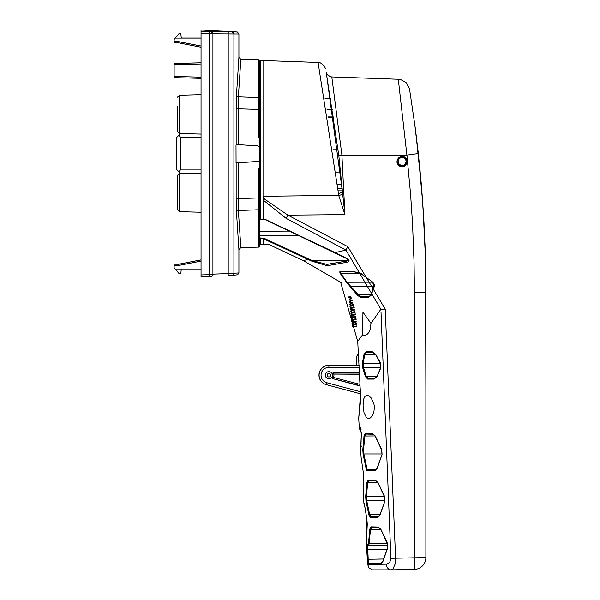 <?xml version="1.0" encoding="UTF-8"?>
<svg xmlns="http://www.w3.org/2000/svg" width="600" height="600" viewBox="0 0 600 600"><rect width="100%" height="100%" fill="white"/><g stroke="black" fill="none" stroke-linecap="round" stroke-linejoin="round"><path stroke-width="0.9" d="M398.168 161.528A3.96 3.96 0 0 1 402.127 157.567A3.96 3.96 0 0 1 403.425 165.262A3.96 3.96 0 0 1 398.168 161.528L398.168 161.205A3.96 3.96 0 0 1 398.303 160.185M405.952 160.185A3.96 3.96 0 0 1 406.08 161.205L406.08 161.528M367.425 559.32L368.197 559.275L368.805 563.235L381.218 563.145A0.795 0.69 89.3 0 0 380.543 563.977L368.032 564.075L366.832 544.597L368.093 544.643L368.543 543.082L369.772 529.185A0.795 0.398 6.5 0 0 370.515 529.537L368.858 545.393A0.795 0.78 92 0 0 368.858 545.393L367.612 545.34L368.197 559.275L383.513 559.013M367.59 549.255L367.447 546.39M368.805 563.175L368.197 559.245M326.205 72.262L327.54 74.91L330.54 76.755L331.8 76.935L341.903 155.145L344.933 214.627L338.7 195.42A4.058 1.89 -7.5 0 0 342.585 193.222L344.933 214.627L287.85 215.138L286.087 218.355L263.28 200.123M325.56 68.895L324.24 65.79L320.49 62.94L318.067 62.468L338.528 193.972L342.45 191.797L342.585 193.222M318.067 62.468L263.025 60.547L263.025 196.267L338.7 195.42L338.55 193.972M259.627 217.507L259.627 237.195L260.805 238.493L260.805 244.185L259.627 244.155L259.627 246.33L259.627 209.295A0.795 0.473 180 0 1 258.855 209.775L238.365 210.517L240.84 247.597L238.913 249.57L236.445 211.718L236.153 198.6L238.11 198.593L238.365 210.517A1.98 1.2 177.2 0 0 236.445 211.718M326.272 72.532L342.45 191.797L338.82 155.587L326.212 72.285M407.272 161.602L407.272 161.595A5.145 5.145 0 0 1 406.643 164.062L407.145 160.455L406.147 158.392L404.355 156.96L400.98 156.585L398.918 157.575L397.485 159.368L396.975 161.602L397.342 163.493L399.938 166.26L403.725 166.493L406.643 164.062A5.145 5.145 0 0 1 396.975 161.595L396.975 161.602M385.222 309.09L395.58 558.165L395.002 564.33L393.022 568.815L391.215 569.85L372.397 569.865L369 567.84L367.642 564.405L386.558 564.202L389.423 562.65L390.765 559.957L390.908 558.322L381 311.873M425.873 390.855L425.528 262.035L423.975 222.368L421.185 182.775L418.29 153.142L418.29 153.532L406.897 155.093L398.287 79.26L331.8 76.935M265.612 219.555L335.183 252.615L345.945 250.095L380.895 309.225L370.942 323.317L362.925 312.157L362.647 334.725L357.712 341.347L360.21 389.077L360.788 391.035L358.702 418.29L360.952 397.155M417.847 149.453L422.842 204.33L425.37 256.178L425.873 292.087L425.873 557.572L425.873 420.638M425.873 291.803L425.873 391.028M333.577 116.115L328.155 116.145M342.375 190.86L338.228 190.822M337.597 184.68L341.82 184.657M340.68 172.815L336.278 172.778M333.322 149.782L338.123 149.738M333.81 117.69L328.403 117.66M327.022 109.493L332.558 109.455M263.22 218.423L263.025 196.267L264.615 199.103L287.85 215.138L347.812 246.653L345.945 250.095L286.087 218.355M363.855 453.817L363.532 450.803M375.428 436.342L373.275 434.25L365.97 434.077L364.778 436.02L363.562 449.993L363.855 453.952L367.11 469.32L367.718 469.912L375.54 469.83A0.795 0.69 -90.7 0 0 374.873 470.662L366.983 470.745L366.368 469.763L363.097 454.395L362.805 449.647L364.035 435.668L365.235 433.327L372.608 433.507L375.255 435.938L381.78 449.76L382.065 454.515L377.22 468.263L374.873 470.662M366.728 500.528L366.405 497.513M368.903 515.04A0.795 0.39 -13.3 0 1 369.645 514.597L371.13 516.562L378.382 516.487A0.795 0.69 -90.7 0 0 377.707 517.32L370.395 517.403L368.903 515.04L365.97 501.105L365.678 496.35L366.9 482.43A0.795 0.398 6.5 0 0 367.642 482.783L366.435 496.702L366.728 500.662L369.645 514.597L380.032 514.418M378.27 483.105L376.125 481.013L368.843 480.832L367.642 482.783L378.097 482.692L384.592 496.47L384.877 501.217L380.055 514.92L377.707 517.32M381.112 529.86L378.968 527.768L371.707 527.588L370.515 529.537L380.94 529.455L387.405 543.18L387.69 547.928L382.89 561.577L380.543 563.977M376.987 376.688L380.7 367.462L380.445 363.45L375.532 354.517L373.02 352.53L366.705 352.447L364.808 354.397L363.112 363.36L363.405 367.32L366.195 376.298L368.385 378.27L374.685 378.248A0.795 0.645 -90.2 0 0 374.048 379.08L367.695 379.103L365.49 376.74L362.678 367.755L362.385 363.007L364.095 354.045L366.015 351.697L372.382 351.78L375.623 354.195L380.543 363.09L380.835 367.837L376.987 376.688L374.048 379.08M398.07 161.37A4.058 4.058 180 0 0 398.303 162.547M405.952 162.547A4.058 4.058 180 0 0 406.178 161.37M357.712 341.347L340.785 282.788L341.355 282.683L303.337 260.64L268.47 244.275L263.325 244.208L263.31 238.725L264.6 238.515L260.805 238.493M260.805 244.185L263.325 244.208M259.627 231.705L291.038 231.877M418.29 153.532L422.002 193.05L423.975 222.75L425.257 252.495L425.873 292.178L414.412 292.44L414.067 262.95L412.53 223.665L410.58 194.235L406.897 155.093L341.903 155.145L338.82 155.587M391.26 569.85L414.21 569.445A11.873 0.413 -91 0 0 414.412 557.835L414.412 292.44M264.6 238.515L312.285 260.572L311.978 261.233L263.31 238.725M345.502 257.603L348.413 259.53L349.095 260.692L348.795 261.548L346.868 262.267A0.795 0.45 82.7 0 1 347.145 260.955L327.532 264.322A0.795 0.63 76.2 0 0 327.218 265.74L311.978 261.233M346.868 262.267L327.218 265.74M357.623 295.395L346.5 282.248L340.5 273.81L340.897 273.63L347.017 282.157L358.267 294.772L361.612 296.805A0.795 0.667 90.2 0 0 360.968 297.772L357.623 295.395L358.267 294.772L371.017 294.757M340.5 273.81L339.645 271.928L341.16 271.38A0.795 0.532 90.3 0 0 341.528 271.597L340.02 272.048L340.897 273.63L360.712 273.653M369.007 296.79L361.612 296.805L368.64 296.82A0.795 0.622 90.1 0 0 368.025 297.735L360.968 297.772M370.95 294.952A0.795 0.383 18.4 0 0 371.115 295.32L368.025 297.735M373.972 286.403A0.795 0.375 20.6 0 0 374.183 286.83L371.115 295.32M361.327 273.998L372.712 282.053L374.288 284.55L374.183 286.83M341.16 271.38L353.085 271.343L361.312 273.697M353.085 271.343A0.795 0.473 90.2 0 0 353.46 271.65L341.528 271.597L353.46 271.65L361.327 273.99L372.712 282.053M348.562 260.19L312.285 260.572L326.767 264.397M326.827 264.397L327.255 264.368M350.385 287.025L350.97 286.23L374.032 286.207M346.5 282.248L372.382 282.18M368.827 480.832A0.795 0.75 -88.5 0 1 368.108 480.09L375.45 480.263L378.097 482.692M366.9 482.43L368.108 480.09M335.423 252.083L335.183 252.615L345.51 257.603M378.3 527.018A0.795 0.69 -88.7 0 0 378.968 527.768L371.7 527.588A0.795 0.75 -88.5 0 1 370.98 526.845L378.3 527.018L380.94 529.455M369.772 529.185L370.98 526.845M298.522 235.433L259.627 235.222L259.627 218.183L260.805 219.705L265.65 219.81M263.205 219.757L263.025 196.267M303.337 260.64L308.025 259.403L308.332 258.743M363.9 480.075L363.27 492.938L363.728 475.312L361.11 457.56L360.465 447.09M374.407 406.957L373.845 403.493L371.108 397.868L369.022 395.94L367.095 395.31L364.95 396.405L363.757 398.865L363.067 405.728L364.043 412.808L366.495 417.645L368.55 418.515L370.275 417.967L372.3 415.89L373.822 412.493L374.407 406.957M364.23 503.243L366.952 519.705L367.245 524.452L366.517 540.69M360.015 426.787L359.377 428.947L360.015 426.862L361.312 433.763L360.765 446.903M362.647 334.733L364.657 335.43L366.772 334.718L368.947 332.4L370.298 329.483L370.942 323.317M360.015 426.862A0.795 0.742 16.6 0 0 360.668 427.553M364.035 435.668A0.795 0.398 6.4 0 0 364.778 436.02L375.255 435.938M372.608 433.507A0.795 0.69 -88.7 0 0 373.275 434.25L365.962 434.077A0.795 0.75 -88.5 0 1 365.235 433.327M360.892 446.46A0.795 0.788 91.8 0 0 360.765 446.955M360.735 427.763L360.165 429.69L359.377 428.94M366.015 351.697A0.795 0.698 -89.2 0 0 366.705 352.447L373.02 352.53A0.795 0.645 -89.2 0 1 372.382 351.78M364.095 354.045A0.795 0.39 11.8 0 0 364.808 354.397L375.517 354.487M362.385 363.007A0.795 0.398 9.6 0 0 363.112 363.36L380.392 363.36M362.678 367.755A0.795 0.383 -16.2 0 1 363.405 367.32L380.76 367.32M365.678 496.35A0.795 0.398 3.5 0 0 366.435 496.702L384.457 496.702M368.835 480.832L376.125 481.013A0.795 0.69 -88.7 0 1 375.45 480.263M364.23 503.295A0.795 0.788 93.3 0 0 364.41 503.76M366.81 549.33L386.783 549.623M368.032 564.075A0.795 0.788 -89 0 1 368.805 563.235L381.668 563.01M383.032 561.127A0.795 0.383 17 0 0 382.8 561.293A0.795 0.383 17 0 0 382.89 561.577M366.832 544.597A0.795 0.788 93 0 0 367.612 545.34M368.093 544.643A0.795 0.78 92 0 0 368.843 545.393L387.885 545.722M380.19 514.47A0.795 0.383 17 0 0 379.965 514.635A0.795 0.383 17 0 0 380.055 514.92M370.395 517.403A0.795 0.75 -90.5 0 1 371.13 516.562L378.66 516.435M378.39 516.487L379.965 514.643L384.877 501.217M365.97 501.105A0.795 0.39 -10.4 0 1 366.728 500.662L384.84 500.662M264.615 199.103A5.94 2.228 154.6 0 1 263.138 199.62M390.908 558.322L425.873 557.572A11.873 11.873 180 0 1 414.21 569.445A11.873 11.873 0 0 0 425.873 557.572M386.31 564.217A5.94 4.792 89.2 0 0 391.178 569.85M367.252 523.342L366.63 540.278A0.795 0.788 91.3 0 0 366.517 540.743M340.785 282.788L340.597 281.97M398.07 161.498L398.482 163.245L399.607 164.64L402.127 165.517L403.875 165.12L405.285 164.002L406.185 161.498M425.873 291.9L425.025 245.407L423.3 211.02L420 169.837L414.69 123.765M260.805 219.705L260.805 60.57L259.627 61.755L259.627 218.183M363.097 454.395A0.795 0.39 -10.4 0 1 363.855 453.952L382.028 453.952M362.805 449.647A0.795 0.398 3.5 0 0 363.562 449.993L381.645 449.993M366.368 469.763A0.795 0.39 -13.6 0 1 367.11 469.32L376.56 469.155M377.355 467.812A0.795 0.383 17 0 0 377.13 467.978A0.795 0.383 17 0 0 377.22 468.263M366.983 470.745A0.795 0.75 -90.5 0 1 367.718 469.912L375.84 469.77M375.548 469.83L377.13 467.985L382.065 454.515M380.7 367.455L380.835 367.837M365.49 376.74A0.795 0.383 -18.3 0 1 366.195 376.298L376.935 376.207M367.695 379.103A0.795 0.698 -90.2 0 1 368.385 378.27L375.015 378.21M406.178 161.407L405.803 162.983M398.445 162.99L398.07 161.407M398.07 161.542A4.058 4.058 0 0 1 404.153 158.025A4.058 4.058 0 0 1 404.153 165.053A4.058 4.058 0 0 1 398.07 161.542M397.132 161.595A4.988 4.988 180 0 0 404.618 165.922A4.988 4.988 180 0 0 404.618 157.275A4.988 4.988 180 0 0 397.132 161.595M201.045 78.345L174.127 77.64L174.127 63.517L201.045 62.835M201.045 64.02L174.127 64.725L174.127 76.425M259.627 146.445L256.942 145.8L236.153 144.532L236.002 145.32L236.055 162.892L256.942 161.602L259.627 160.958M259.627 246.33L258.855 247.125L258.84 197.925L258.84 168.352L259.627 172.02M259.627 138.165L258.84 138.09L258.855 97.597A0.795 0.473 0 0 1 259.627 98.07L259.627 109.47L238.11 108.81L238.11 144.645M258.855 59.775L240.84 59.302L238.365 96.855L258.855 97.597L258.855 59.775L259.627 60.57L259.627 98.07M236.445 95.67A1.98 1.193 -177.2 0 0 238.365 96.855L238.11 108.81L236.153 108.81L236.445 95.67L238.913 57.33L238.913 33.803M201.045 38.115L181.972 38.108L181.185 37.388L180.87 33.758L178.89 33.758L174.127 39.435L174.127 41.67L178.65 41.67L178.642 42.855L174.127 42.855L174.127 41.67M181.185 37.388L180.87 33.758M180.87 33.713L178.89 33.758M178.89 33.72L174.127 39.435M175.238 269.017L181.972 269.017L181.185 269.737L180.87 273.368L178.89 273.368L174.127 267.81L174.127 265.418M212.407 30.81L229.23 31.672M236.032 162.81L256.942 161.535L259.627 160.89M231.6 31.463L237.442 32.04L238.913 33.975L209.1 33.75L209.1 276.615L211.005 276.548A1.98 1.98 180 0 0 212.917 274.567L201.045 274.928L201.045 276.9L201.045 31.485L201.045 33.473L209.1 33.75L209.1 31.763L211.005 31.447L237.007 31.995L201.045 30L201.045 31.485L209.1 31.763M210.728 30.345L212.16 30.773A1.98 1.98 180 0 0 211.005 30.352M228.21 275.565L232.08 275.415A1.98 1.972 -94 0 1 232.013 275.415L228.21 275.565L228.21 273.593L238.913 272.925L237.66 274.778L232.08 275.415A1.98 1.972 -94 0 0 233.91 273.442L233.91 34.148A1.98 1.972 -90 0 0 232.013 32.168M181.185 37.35L181.972 38.108L175.238 38.108M201.045 38.062L181.972 38.07M201.045 269.017L181.972 269.017M201.045 261.105L178.65 265.455L178.642 264.233L174.127 264.233L178.642 264.263L201.045 259.913M178.65 265.455L174.127 265.447L174.127 264.263M259.627 244.065L259.627 239.197M238.11 162.75L238.11 198.593L259.627 197.925L259.627 209.295M258.84 138.09L259.627 134.602M201.045 276.9L211.11 276.54L212.362 275.94L212.917 274.567L212.917 33.803A1.98 1.98 180 0 0 211.005 31.822M212.917 274.125L228.21 273.593L228.21 32.047M212.917 33.428L211.005 31.447M229.23 31.777L212.407 31.305M229.11 32.025L212.542 31.447M229.11 31.912L212.542 31.335M177.488 175.358L177.488 209.7L179.415 211.673L179.415 173.377L177.488 175.358L177.488 192.555M177.488 106.642L177.488 131.542L179.415 133.523L179.415 95.22L177.488 97.2M201.045 173.295L180.458 173.295L176.498 169.335L176.498 137.565L180.458 133.605L182.678 133.605M201.045 169.95L180.458 169.95L178.86 171.697M201.045 137.07L180.458 137.07L178.86 135.315L180.458 133.71L186.637 133.71M178.86 135.315L176.498 137.67M180.458 137.07L180.458 169.95M325.343 375.188A3.555 3.555 0 0 1 332.31 374.212A3.555 3.555 0 0 1 329.385 378.705A3.555 3.555 0 0 1 325.343 375.188M332.212 377.115A3.87 3.87 180 0 0 332.618 374.07L332.235 373.897A3.577 3.577 180 0 0 327 372.15A3.577 3.577 180 0 0 326.28 377.625A3.577 3.577 180 0 0 331.793 377.288L333.48 377.265L332.692 378.285A0.795 0.795 62.4 0 1 332.212 377.115L359.918 384.353M359.663 372.825L332.978 372.825L333.877 374.243A5.055 5.055 0 0 1 333.48 377.265M358.913 360.72A4.95 4.95 0 0 1 358.673 356.835M398.07 161.475A4.058 4.058 180 0 0 400.17 164.97M404.385 164.782A4.058 4.058 180 0 0 406.185 161.475M356.205 359.272L356.205 365.22L356.205 359.272A7.92 7.92 0 0 1 358.478 353.722A7.92 7.92 180 0 0 356.205 359.288L356.205 365.243L359.19 365.243M359.678 373.065L333.375 373.065A0.795 0.795 121.7 0 0 332.618 374.07L359.745 374.243M415.702 131.468L421.748 189.765M425.85 283.942L425.873 292.065M332.235 373.897L332.978 372.825M360 385.605L332.228 378.517L360.022 385.965M332.228 378.517L331.793 377.288M333.877 374.22L333.375 373.028M327.127 375.195A1.77 1.77 180 0 0 329.782 376.733A1.77 1.77 180 0 0 329.782 373.665A1.77 1.77 180 0 0 327.127 375.195M368.925 545.362L387.885 545.692M387.885 545.632L368.978 545.303M368.993 545.28L387.877 545.602M368.543 543.082A0.795 0.398 3.5 0 0 369.3 543.428L387.435 543.743M347.812 246.66L385.215 309.09L380.895 309.225M327.097 109.942L332.64 109.98M330.817 98.565L325.072 98.565M338.017 188.752L342.173 188.535M360.968 427.357L360.502 427.155L361.298 433.68A0.795 0.398 2.5 0 1 361.312 433.597A0.795 0.39 2.5 0 1 361.298 433.553A0.795 0.39 2.5 0 1 361.305 433.522M361.02 444.592A0.795 0.398 0.4 0 1 361.013 444.533L361.298 433.68A0.795 0.398 2.5 0 0 361.312 433.763M174.127 76.455L201.045 77.168M201.045 62.805L174.127 63.517M213.638 30.848L213.645 31.35M228.803 31.883L228.817 31.38M178.65 41.67L201.045 46.027M201.045 47.213L178.642 42.855L174.127 42.855M201.045 259.868L178.65 264.233L174.127 264.233M236.153 198.6L236.153 162.877M236.153 144.532L236.153 108.81M359.325 367.35L328.897 367.35L328.897 365.37L359.197 365.37M328.897 367.35A7.83 7.83 180 0 0 326.873 382.748L326.355 384.653A9.81 9.81 0 0 1 328.897 365.37L356.205 365.22M360.915 393.915L326.332 384.675A9.893 9.893 0 0 1 328.897 365.22M326.873 382.748L360.832 391.845M360.915 393.938L326.332 384.675M356.798 326.782L352.83 326.805L352.298 326.272L352.68 325.29L356.595 324.353M356.362 324.397L352.545 324.405L351.96 323.587L352.23 323.01L356.37 321.945M353.01 322.897L353.168 324.263L356.52 323.52M352.702 320.505L352.882 321.87L356.288 321.112M355.778 319.605L352.043 319.642L351.382 318.795L351.638 318.24L355.83 317.145M352.433 318.112L352.605 319.462L356.025 318.712M355.507 317.205L351.66 317.22L351.075 316.395L351.345 315.817L355.5 314.752M352.125 315.712L352.29 317.07L355.718 316.312M355.2 314.805L351.368 314.827L350.782 314.002L351.053 313.425L355.125 312.368M351.832 313.312L351.998 314.678L355.373 313.928M354.9 312.413L351.157 312.457L350.49 311.618L350.752 311.04L354.697 309.998M351.54 310.92L351.712 312.278L354.983 311.55M354.593 310.02L350.775 310.035L350.19 309.21L350.46 308.632L354.21 307.635M351.24 308.52L351.413 309.885L354.54 309.18M354.21 307.627L350.483 307.635L349.897 306.81L350.168 306.233L353.647 305.288M350.947 306.127L351.112 307.485L354.03 306.825M350.647 303.728L350.82 305.085L353.438 304.493M352.972 302.865L349.433 302.483L349.582 301.447L352.26 300.653M350.362 301.335L350.535 302.692L352.763 302.168M352.207 300.495L349.14 300.082L349.29 299.04L351.413 298.373M350.07 298.935L350.235 300.293L351.983 299.873M351.315 298.118L348.832 297.69L348.975 296.655L350.452 296.123M350.647 296.558L349.755 296.543L349.928 297.907L351.097 297.6M356.73 325.935L353.475 326.655L353.303 325.298M353.002 302.962L350.07 303.697L349.642 304.695L350.168 305.228L353.64 305.257M356.115 319.538L352.125 320.483L351.697 321.48L352.118 321.96L356.07 321.998M332.632 109.927L327.09 109.89M332.587 109.657L327.045 109.62M326.805 264.39L347.055 260.955L348.585 260.37L347.288 258.892L263.918 218.985M368.647 296.82L370.95 294.96L373.965 286.41L372.66 282.442M360.877 446.49L361.312 432.832M366.202 540.885L367.642 564.405M363.915 503.445L363.27 492.938M359.355 428.955L358.702 418.29M361.507 446.062L360.457 446.933M361.013 444.533L360.877 446.543L361.545 446.115M360.165 429.697L361.103 429.705M363.9 503.265L364.972 504.037L364.388 503.692L366.952 519.795L366.638 540.33L367.29 539.903M380.873 529.717L387.315 543.502L387.57 547.597L382.8 561.3L381.225 563.145M367.582 545.34L368.843 545.393M384.757 500.888L384.502 496.793L378.03 482.963M260.805 60.57L263.025 60.547M367.26 539.857L366.195 540.727M418.29 153.142L415.342 128.572L409.47 88.597L406.013 82.477L400.635 79.575L398.287 79.26M381.945 454.178L381.69 450.09L375.195 436.207M376.875 376.358L374.692 378.248M228.202 31.335L211.013 30.735M240.84 59.302L238.913 57.33M179.415 133.523L201.045 134.085M179.415 95.22L201.045 94.657M179.415 211.673L201.045 212.243M179.415 173.377L182.678 173.295M258.855 247.125L240.84 247.597M238.913 273.097L238.913 249.57M416.475 137.7L415.342 128.79"/></g></svg>
